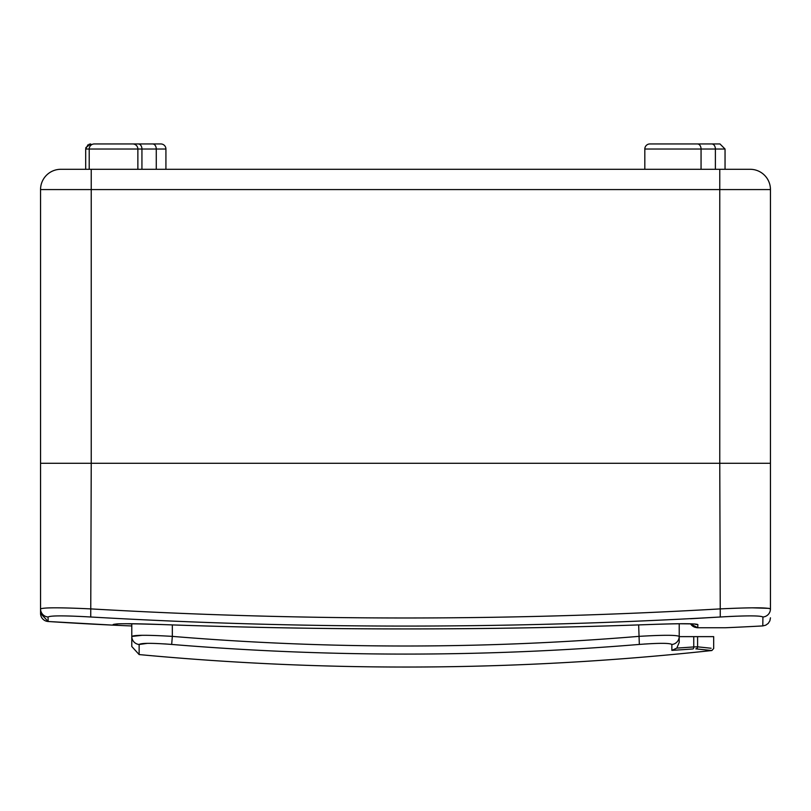 <?xml version="1.0" encoding="UTF-8"?>
<svg xmlns="http://www.w3.org/2000/svg" width="811" height="811" viewBox="0 0 811 811"><rect width="100%" height="100%" fill="white"/><g stroke="black" fill="none" stroke-linecap="round" stroke-linejoin="round"><path stroke-width="1.22" d="M117.818 623.933L113.155 625.139L113.145 624.541C115.983 623.446 132.223 623.446 161.876 624.541C324.278 630.38 486.691 630.38 649.124 624.541C678.706 623.446 694.946 623.446 697.855 624.541L697.774 627.755L725.379 627.755A3041.25 3041.25 0 0 0 762.786 625.92L762.918 616.999C760.373 615.519 746.161 615.519 720.269 616.999L690.455 618.752L720.269 616.999C510.393 629.103 300.546 629.103 90.731 616.999C64.789 615.519 50.576 615.519 48.082 616.999L48.133 621.5L40.55 613.4L40.55 608.919C43.52 607.449 60.409 607.449 91.237 608.919C300.688 621.003 510.2 621.003 719.762 608.919C750.52 607.449 767.419 607.449 770.45 608.919C770.45 621.003 770.45 621.003 770.45 608.919L770.45 189.571A20.275 20.275 0 0 0 750.175 169.296L719.762 169.296L719.762 189.571L91.237 189.571L91.237 463.284L40.55 463.284L40.55 189.571A20.275 20.275 0 0 1 60.825 169.296L719.762 169.296M131.787 623.75L131.787 636.442L142.229 635.297L131.787 636.442L131.787 646.499L131.787 636.442L142.229 635.297L131.787 636.442C134.16 634.932 147.683 634.922 172.337 636.382L171.668 644.431C151.89 642.961 141.043 642.981 139.137 644.492L139.137 654.568A2848.992 2848.992 0 0 0 711.876 650.523L695.818 648.851A2.027 1.977 -84 0 0 697.592 646.833L711.115 648.242M693.75 636.635L679.212 636.635L679.212 623.75L679.212 642.403L676.81 648.101A2834.455 2454.715 90 0 0 693.75 646.935L693.75 636.635L713.68 636.635L713.68 648.506L713.68 636.635L713.68 648.506L711.876 650.523A2848.992 2848.992 0 0 1 405.5 667.047A2848.992 2848.992 0 0 0 711.876 650.523A2848.992 2848.992 0 0 1 405.5 667.047M139.137 644.492L147.511 643.336L139.137 644.492A8.11 8.08 0 0 1 131.787 636.442M164.998 643.934L170.026 644.299L164.998 643.934M172.337 624.957L172.337 636.382A2827.957 2827.957 0 0 0 638.662 636.382C663.266 634.922 676.79 634.932 679.212 636.442A8.11 8.08 180 0 1 671.863 644.492C669.916 642.981 659.069 642.961 639.332 644.431L639.332 644.431A2836.026 2836.026 0 0 1 171.668 644.431M644.137 644.066L644.796 644.015L644.137 644.066M725.379 627.755A3041.25 3041.25 0 0 0 762.786 625.92A3041.25 3041.25 0 0 1 725.379 627.755A2.027 2.027 0 0 1 725.287 627.755A2.027 2.027 0 0 0 725.379 627.755A2.027 2.027 0 0 1 725.206 627.755A2.027 2.027 0 0 0 725.379 627.755A3041.25 3041.25 0 0 0 762.786 625.92L765.756 625.169L768.21 623.416L769.882 620.8L770.45 617.82L769.882 620.8L768.21 623.416L765.756 625.169L762.786 625.92L765.756 625.169L768.21 623.416L769.882 620.8L770.45 617.85M762.918 616.999A8.11 8.09 -0 0 0 770.45 608.919L770.45 463.284L719.762 463.284L720.269 616.999L690.455 618.752L726.403 616.644M729.018 616.502L736.601 616.178L729.018 616.502M113.155 625.139L48.133 621.5A8.11 8.11 0 0 1 40.55 613.4L40.55 613.4A8.11 8.11 0 0 0 48.133 621.5L48.133 621.5A3558.82 3558.82 0 0 0 131.787 625.97A3558.82 3558.82 0 0 1 48.133 621.5M48.082 616.999A8.11 8.09 180 0 1 40.55 608.919L40.55 463.284L719.762 463.284L91.237 463.284L90.731 616.999M770.45 189.571A20.275 20.275 0 0 0 750.175 169.296A20.275 20.275 0 0 1 770.45 189.571A20.275 20.275 0 0 0 750.175 169.296A20.275 20.275 0 0 1 770.45 189.571A20.275 20.275 0 0 0 750.175 169.296A20.275 20.275 0 0 1 770.45 189.571L770.45 608.919L770.45 463.284L770.45 608.919L770.45 463.284L770.45 608.919L770.45 463.284L719.762 463.284L719.762 189.571L770.45 189.571A20.275 20.275 0 0 0 750.175 169.296L725.044 169.296L750.175 169.296L725.044 169.296L725.044 149.021L725.044 169.296M691.915 625.545L690.465 623.821L697.774 627.755A2.027 1.855 90 0 1 697.703 627.755L697.703 627.755A2.027 1.855 90 0 1 697.622 627.755M679.212 636.635L679.212 642.403M638.662 624.957L639.332 644.431M697.592 636.635L697.592 646.833L693.75 646.935A2.027 1.014 85.8 0 1 692.939 648.952A2836.472 2456.458 -90 0 1 671.863 650.371L676.81 648.101M713.68 636.635L713.68 648.506M752.202 607.824L768.919 608.351M98.871 143.952L132.801 143.952A5.069 5.069 0 0 1 137.87 149.021L137.87 169.296M95.799 143.952L94.279 143.952A5.069 5.069 0 0 0 89.21 149.021L89.21 169.296L85.692 169.296L85.692 149.021L87.943 144.804M94.279 143.952L160.852 143.952A5.069 5.069 0 0 1 165.92 149.021L165.92 169.296L165.92 149.021L165.92 169.296L165.92 149.021L156.27 149.021L156.27 169.296M649.885 143.952L719.975 143.952L725.044 149.021L644.816 149.021A5.069 5.069 0 0 1 649.885 143.952L657.995 143.952M160.852 143.952A5.069 5.069 0 0 1 165.92 149.021A5.069 5.069 0 0 0 160.852 143.952A5.069 5.069 0 0 1 165.92 149.021M770.45 219.984L770.45 290.946M719.975 143.952L711.865 143.952L719.975 143.952L725.044 149.021M113.145 624.541A8.11 8.1 0 0 0 116.399 624.034M697.855 624.541A8.11 8.1 180 0 1 694.601 624.034M692.939 648.952A2836.472 2456.458 -90 0 1 671.863 650.371A2836.472 2456.458 -90 0 0 692.939 648.952A2836.472 2456.458 -90 0 1 671.863 650.371L671.863 644.492M126.942 623.73A3556.793 3556.793 0 0 0 131.787 623.943M152.681 143.952A5.069 3.589 90 0 1 156.27 149.021L85.692 149.021L85.915 147.531L90.761 143.952L89.068 144.246M91.237 169.296L91.237 189.571L40.55 189.571M711.815 143.952A5.069 3.589 90 0 1 715.393 149.021L715.393 169.296M697.47 143.952A5.069 3.589 90 0 1 701.059 149.021L701.059 169.296M138.346 143.952A5.069 3.589 90 0 1 141.935 149.021L141.935 169.296M139.137 654.568L131.787 646.499L139.137 654.568M694.551 627.167L697.703 627.755L725.287 627.755M693.8 626.832L692.513 626.031M116.318 623.963L115.791 624.105C117.271 623.517 132.639 623.659 161.876 624.551C324.441 630.39 486.853 630.39 649.124 624.551C674.458 623.649 689.826 623.497 695.209 624.105L694.682 623.963M697.186 627.744L694.682 627.217M690.506 623.882L679.212 623.75M644.816 149.021L644.816 169.296"/></g></svg>
